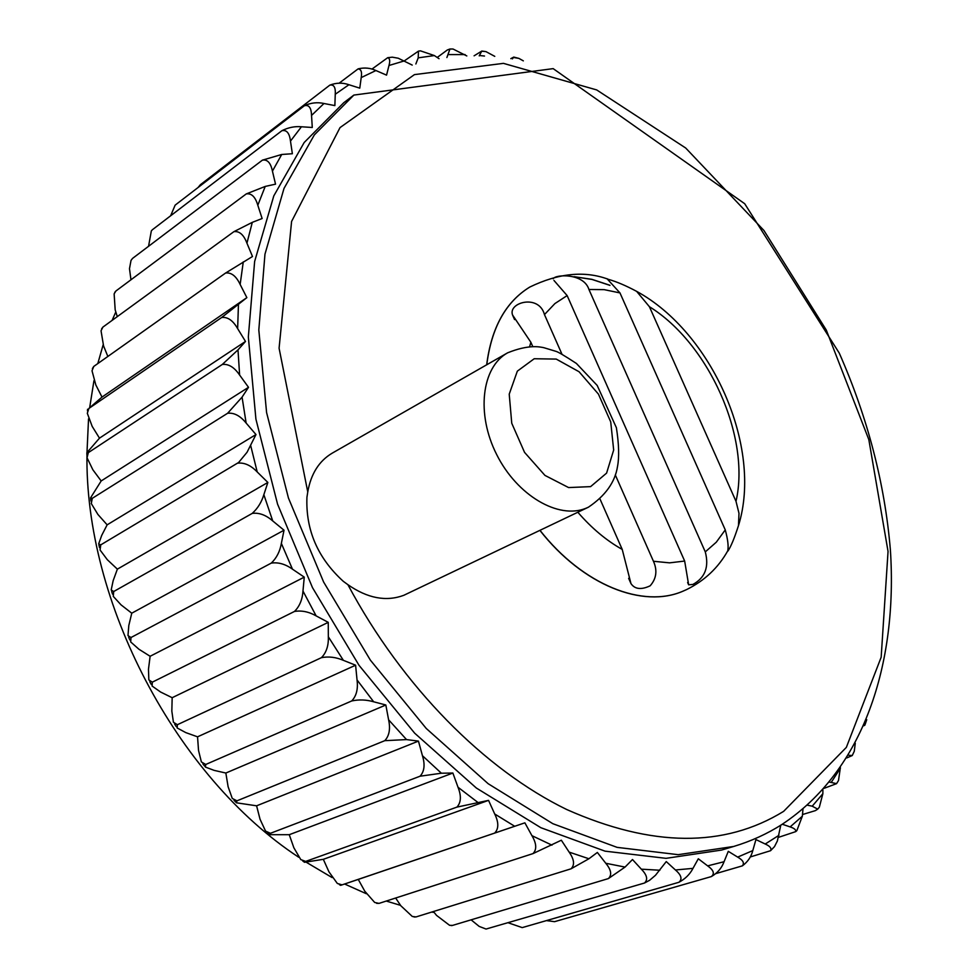 <?xml version="1.0" encoding="UTF-8"?>
<svg xmlns="http://www.w3.org/2000/svg" width="978" height="978" viewBox="0 0 978 978"><rect width="100%" height="100%" fill="white"/><g stroke="black" fill="none" stroke-linecap="round" stroke-linejoin="round"><path stroke-width="1.47" d="M529.673 346.542L530.858 342.251L532.729 346.493M600.113 499.269L622.228 549.428C606.446 540.577 591.641 528.193 577.827 512.252M530.858 342.251L512.57 315.026C507.741 302.569 538.902 293.62 544.465 314.586L561.934 354.122M615.309 474.941L653.451 561.274C657.534 570.467 656.434 578.646 650.162 585.81C641.238 590.003 634.832 589.269 630.969 583.597L622.228 549.428M553.964 280.441L567.142 295.588L554.905 303.571L544.465 314.586M553.218 278.767C555.382 274.256 583.878 272.972 588.939 289.488L705.285 551.885L716.287 542.203L725.26 529.893C727.84 539.343 728.671 546.335 727.742 550.871C718.207 567.851 704.502 580.749 686.654 589.551L683.475 590.956C643.267 608.878 583.035 585.272 539.99 530.345M607.008 278.693L619.979 292.923L604.184 289.647L588.939 289.488M608.206 279.305C616.348 281.566 625.822 285.576 636.629 291.358L649.416 306.725L736.006 501.323C750.823 437.313 708.732 343.266 649.416 306.725M736.006 501.323L738.989 513.303L738.476 525.589C734.49 537.998 730.982 546.482 727.95 551.054L727.742 550.871M705.285 551.885C709.233 566.947 705.101 577.79 692.901 584.428L688.646 584.82L684.661 561.054L669.575 562.851L653.451 561.274M619.979 292.923L725.26 529.893M588.401 507.203L403.804 595.309C386.139 601.861 367.496 598.316 347.887 584.673L343.29 581.323C317.777 558.071 305.662 530.064 306.933 497.289L307.764 491.946C310.931 473.865 319.085 460.944 332.214 453.156L507.594 352.838C528.829 344.232 539.905 346.884 543.89 347.703L555.553 351.224C557.558 351.579 564.502 355.65 576.384 363.437L597.191 385.442L616.384 427.704C618.952 444.085 619.331 457.007 617.521 466.457C615.076 482.178 605.37 495.76 588.401 507.203L585.908 508.291C558.462 519.636 517.093 495.504 496.69 454.599C475.968 413.853 481.653 367.141 507.594 352.838M434.171 912.437L431.689 912.071M400.564 905.359L386.286 901.056M366.285 893.709L344.611 884.014M332.08 877.559L306.236 862.229M298.693 857.229C176.174 776.776 84.316 601.935 86.993 453.279M86.993 452.459L88.533 418.865M89.768 407.08L93.949 380.699M97.8 363.596L103.13 344.855M112.115 320.393L115.82 311.921M486.078 929.051L479.196 926.423L471.103 919.833M716.116 873.525L742.278 865.885C744.686 863.183 743.146 860.261 737.669 857.107L728.292 851.337L724.05 861.728C721.691 868.122 717.436 873.085 711.312 876.594C714.906 873.745 713.671 870.175 707.644 865.872L698.304 858.77L692.986 868.366C689.93 874.283 685.236 878.916 678.903 882.29C682.522 879.198 681.36 875.09 675.431 869.98L666.262 861.581L655.468 875.298L649.563 880.322L644.465 883.036C648.133 879.687 647.094 875.065 641.348 869.173L632.485 859.528L625.04 867.083L608.377 878.586L452.557 925.408L449.574 925.31L436.53 915.384L433.437 911.52M608.377 878.586C612.106 874.992 611.238 869.882 605.773 863.268L597.362 852.449L588.915 858.757L571.054 868.806L416.041 916.924L412.288 916.459L400.809 905.738L395.65 898.024M571.054 868.806C574.881 864.955 574.233 859.381 569.135 852.107L561.335 840.212L533.01 853.598L379.036 903.391L374.696 902.474L364.782 891.202L358.266 879.418L340.625 885.347L339.39 884.638M533.01 853.598C536.934 849.503 536.58 843.525 531.934 835.664L524.88 822.828L342.055 884.858L337.337 883.464L328.95 871.838L323.327 859.32L304.525 862.29L305.674 861.41L456.909 807.119C461.103 802.596 461.469 795.97 458.01 787.241L452.875 773.036L289.256 834.699L269.598 834.674L270.441 833.293L420.039 776.214C424.391 771.52 425.198 764.686 422.447 755.713L418.45 741.104L256.591 805.811L236.383 802.791L236.945 800.835L384.77 740.676C389.293 735.835 390.577 728.867 388.596 719.771L385.833 704.991L225.845 773.036L214.084 770.358L205.392 767.07L205.747 764.466L351.701 700.957C356.42 696.006 358.205 689.001 357.043 679.942L355.601 665.211L197.544 736.825L185.783 732.608L177.14 727.962L177.373 724.71L321.432 657.656C326.346 652.632 328.645 645.676 328.339 636.8L328.253 622.363L172.165 697.705L160.588 692.021L152.103 686.043L152.311 682.167L294.464 611.458C299.574 606.397 302.41 599.587 302.972 591.042L304.268 577.13L150.123 656.275L138.888 649.209L130.697 641.947L130.979 637.534L127.984 635.59L128.803 625.541L131.761 613.194L121.052 604.869L113.265 596.36L113.705 591.519L252.226 513.401C257.727 508.401 261.603 502.166 263.852 494.672L267.862 482.447L117.372 569.147L107.323 559.709L100.062 549.991L100.758 544.868L238.644 462.472L247.055 452.264L255.979 434.55L107.14 524.844L97.91 514.452L91.296 503.56L92.274 498.328L90.526 497.912L101.174 480.956L92.873 469.795L87.042 457.765L88.326 452.631L222.312 364.452L237.996 349.867L245.49 341.444L99.487 438.156L92.201 426.42L87.311 413.291L88.876 408.449L221.688 317.483L246.859 297.642L102.005 397.08L95.832 384.953L92.018 370.772L93.79 366.42L92.409 368.535M305.674 861.41L300.784 859.589L293.865 847.779L289.256 834.699M270.441 833.293L265.576 831.117L260.062 819.295L256.591 805.811M236.945 800.835L232.263 798.415L228.106 786.703L225.845 773.036M205.747 764.466L201.382 761.948L198.534 750.481L197.544 736.825M177.373 724.71L173.424 722.241L171.835 711.128L172.165 697.705M152.311 682.167L148.839 679.906L148.473 669.258L150.123 656.275M113.705 591.519L111.186 590.015L113.155 580.675L117.372 569.147M100.758 544.868L98.656 543.89L101.724 535.369L107.14 524.844M88.326 452.631L86.846 452.765L99.487 438.156M88.876 408.449L102.005 397.08M107.861 356.457L103.57 345.943L101.04 330.784L102.898 327.104L233.901 231.664L252.3 222.348L262.128 218.522L257.813 205.246C255.356 196.859 251.517 193.082 246.273 193.913L115.93 290.979L114.133 293.852L115.184 309.879L117.287 316.627M130.966 279.781L129.487 268.693L131.028 260.392M328.253 622.363L316.151 615.895C308.852 611.739 301.627 610.26 294.464 611.458M252.226 513.401C259.097 512.496 265.93 515.003 272.728 520.932L284.023 530.223L131.761 613.194M304.268 577.13L292.471 569.172C285.368 564.086 278.302 562.069 271.273 563.108L130.979 637.534M271.273 563.108C276.578 558.047 279.94 551.482 281.358 543.401L284.023 530.223M267.862 482.447L257.214 471.958C250.833 465.296 244.304 462.374 237.617 463.181M222.312 364.452C228.559 363.743 234.329 367.276 239.622 375.051L248.51 387.312L101.174 480.956M255.979 434.55L246.138 423.071C240.27 415.797 234.097 412.533 227.617 413.266L92.274 498.328M227.617 413.266L242.067 397.129L248.51 387.312M245.49 341.444L237.642 328.62C233.008 320.491 227.691 316.786 221.688 317.483M246.859 297.642L240.148 284.451C236.211 276.114 231.37 272.3 225.612 273.021L93.79 366.42M225.612 273.021L252.483 256.505L246.945 243.167C243.742 234.732 239.402 230.906 233.901 231.664M114.781 292.336L115.93 290.979M246.273 193.913L265.221 186.431L275.539 184.157L272.434 171.126C270.735 162.886 267.397 159.231 262.41 160.147L132.543 258.412L131.015 260.429M262.41 160.147L281.725 154.475L292.373 153.729L290.478 141.101C289.512 133.142 286.664 129.658 281.921 130.685L152.397 229.732L151.333 230.894L148.632 245.857M281.921 130.685C288.388 127.458 294.891 126.15 301.432 126.773L312.275 127.482L311.542 115.428C311.31 107.825 308.938 104.585 304.415 105.722L175.123 205.16L170.649 215.783M304.415 105.722C310.882 102.751 317.41 102.005 323.975 103.497L334.867 105.6L335.258 94.243C335.699 87.348 333.889 84.316 329.83 85.135C336.322 82.665 342.691 82.531 348.938 84.731L359.77 88.142L361.212 77.592C362.153 71.932 361.078 69.059 357.985 68.973L339.134 83.179M329.83 85.135L200.282 184.805L198.094 187.483M357.985 68.961L358.327 68.802C364.635 67.384 370.503 67.959 375.919 70.538L386.554 75.135L388.987 65.489C390.259 60.905 389.831 58.313 387.691 57.702L371.921 69.108M387.691 57.69L392.312 57.176L398.242 58.228L412.215 65.074M415.858 63.973L418.205 57.849L418.474 51.125L404.452 60.795M418.474 51.125L420.491 50.856L434.366 55.563L439.036 58.692M446.885 57.543L449.953 48.998L447.264 50.012L437.215 57.47M479.22 55.868L481.799 51.064L474.098 55.819M481.848 51.198L485.968 51.626L494.77 56.357M512.386 58.888L513.768 57.079L510.822 58.643M513.56 57.482L518.89 58.387L523.34 60.868M321.432 657.656C328.681 656.287 335.992 657.179 343.376 660.346L355.601 665.211M351.701 700.957C359.012 699.392 366.334 699.673 373.669 701.788L385.833 704.991M384.77 740.676L406.53 739.588L418.45 741.104M420.039 776.214L441.371 773.219L452.875 773.036M456.909 807.119L488.548 800.371L494.709 813.989C498.792 822.339 498.817 828.672 494.758 832.987M742.29 865.885L742.424 865.823C747.803 861.801 751.263 856.728 752.791 850.591L755.933 839.576L765.224 844.014C770.016 846.141 771.789 848.378 770.554 850.713L750.212 856.985M770.554 850.713L774.49 846.618L777.363 840.982L780.774 825.188M782.29 824.234L790.126 826.911C794.258 828.244 796.129 829.809 795.713 831.63L778.5 837.351M796.85 830.615L802.351 816.214L802.987 808.965M807.351 805.175L812.217 806.19L817.718 809.136L815.359 810.64L802.498 814.54M817.718 809.136L819.344 807.192L822.865 793.696L822.889 789.698M829.466 782.07L836.557 783.647L824.136 788.305M836.728 783.366L838.488 780.578L840.383 767.62M466.812 55.942L453.046 49.022L449.953 48.998L453.046 49.022M733.696 846.459L721.581 850.065L666.042 858.342L605.027 851.153L540.858 827.706L476.347 788.024L414.66 733.17L359.036 665.333L312.508 587.68L277.569 504.159L255.918 419.146L248.339 336.945L254.635 261.468L273.803 195.881L304.195 142.495L343.791 102.69L353.877 95.074L314.341 134.903L284.011 188.412L264.965 254.194L258.815 329.989L266.591 412.582L288.449 498.046L323.632 582.044L370.405 660.187L426.261 728.476L488.156 783.708L552.839 823.696L617.106 847.364L678.17 854.674L733.696 846.459C751.043 841.239 767.107 833.916 781.887 824.491C863.501 770.652 897.89 663.879 890.383 549.893C884.784 483.425 867.755 417.838 839.283 353.131L744.698 203.717L553.169 68.631L353.877 95.074M855.273 743.243L854.271 751.263L852.743 754.515M846.789 757.913L852.254 755.542L848.782 755.26M863.757 725.786L864.858 725.175L866.74 719.686L865.542 723.231M864.858 725.175L863.99 725.26M683.426 590.981L683.377 591.005C643.169 608.927 582.937 585.321 539.893 530.382M486.677 364.794C491.384 327.728 505.748 301.823 529.746 287.08L529.795 287.055M574.331 276.75L592.008 279.439L609.966 285.38M567.142 295.588L684.661 561.054M711.312 876.594L554.575 921.667L546.421 920.604M678.903 882.29L522.228 927.609L508.56 922.914M644.465 883.036L486.029 929.051M452.557 925.408L451.347 925.616M416.041 916.924L414.049 916.985M379.036 903.391L376.664 903.342M524.88 822.828L358.266 879.418M342.055 884.858L340.625 885.347M488.548 800.371L323.327 859.32M101.602 328.865L102.898 327.104M685.884 589.893L683.377 591.005M486.775 364.745C491.482 327.667 505.834 301.762 529.844 287.031C558.524 273.155 584.587 270.539 608.023 279.182M574.074 276.676L591.861 279.329L609.917 285.27M307.764 491.946L279.085 348.205L291.591 221.456L340.026 127.605L414.427 74.621L503.45 63.362L596.69 89.927L685.688 148.008L763.916 230.466L826.312 330.087L868.831 439.611L888.048 551.433L881.166 657.204L846.349 747.375L783.635 811.361C724.209 847.926 651.923 847.315 566.763 809.539C484.831 769.698 402.581 687.057 347.887 584.673M590.59 486.628L568.597 487.57L544.954 475.406L524.55 452.374L511.751 423.242L509.22 394.158L517.338 371.151L534.208 358.743L556.237 359.085L579.074 371.75L598.426 394.11L610.724 421.921L613.671 450.027L606.592 473.12L590.59 486.628M292.471 569.172L281.358 543.401M316.151 615.895L302.972 591.042M343.376 660.346L328.339 636.8M373.669 701.788L357.043 679.942M406.53 739.588L388.596 719.771M441.371 773.219L422.447 755.713M477.619 802.217L458.01 787.241M514.673 826.263L494.709 813.989M551.959 845.151L531.934 835.664M588.915 858.757L569.135 852.107M625.04 867.083L605.773 863.268M659.857 870.237L641.348 869.173M692.986 868.366L675.431 869.98M724.05 861.728L707.644 865.872M752.791 850.591L737.669 857.107M778.94 835.31L765.224 844.014M802.351 816.214L790.126 826.911M822.865 793.696L812.217 806.19M840.42 768.109L831.373 782.204M479.489 55.514L484.513 56.039M448.499 54.585L465.076 54.572M418.205 57.849L434.366 55.563M388.987 65.489L404.525 60.844M361.212 77.592L375.919 70.538M335.258 94.243L348.938 84.731M311.542 115.428L323.975 103.497M290.478 141.101L301.432 126.773M272.434 171.126L281.725 154.475M257.813 205.246L265.221 186.431M246.945 243.167L252.3 222.348M240.148 284.451L243.277 261.884M237.642 328.62L238.449 304.574M239.622 375.051L237.996 349.867M246.138 423.071L242.067 397.129M257.214 471.958L250.71 445.65M272.728 520.932L263.852 494.672M630.957 583.573L628.634 578.316M514.562 319.574L512.57 315.05M636.629 291.358C711.837 332.312 762.999 446.922 738.488 525.589M513.768 57.079L518.89 58.399M481.812 51.064L485.968 51.626M796.862 830.615L795.713 831.63M838.488 780.578L836.545 783.635M854.271 751.263L852.254 755.542M688.646 584.82L687.62 582.497M129.854 639.979L128.68 637.228M204.561 766.019L202.862 763.842M176.248 726.593L174.646 724.123M235.686 802.07L233.974 800.248M269.109 834.234L267.471 832.804M304.268 862.095L302.801 861.043M151.199 684.355L149.781 681.69M112.531 594.147L111.651 591.433M99.511 547.594L98.912 545.027M87.458 410.858L87.555 409.256M86.932 455.235L86.859 453.254M90.954 501.054L90.636 498.731"/></g></svg>
